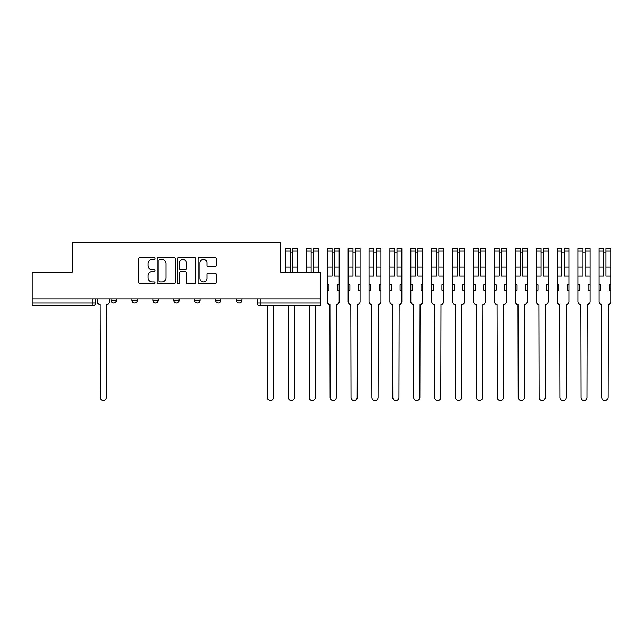 <?xml version="1.0" encoding="UTF-8"?>
<svg xmlns="http://www.w3.org/2000/svg" width="643" height="643" viewBox="0 0 643 643"><rect width="100%" height="100%" fill="white"/><g stroke="black" fill="none" stroke-linecap="round" stroke-linejoin="round"><path stroke-width="0.96" d="M155.003 258.43A0.924 0.924 0 0 0 154.087 257.505L140.11 257.505A1.318 1.318 0 0 0 138.8 258.824L138.8 282.494A1.318 1.318 0 0 0 140.11 283.804L154.087 283.804A0.924 0.924 0 0 0 155.003 282.888A0.924 0.924 0 0 0 154.087 281.964L152.278 281.964A4.212 4.212 0 0 1 148.067 277.76L148.067 275.783A4.212 4.212 0 0 1 152.278 271.579L154.087 271.579A0.924 0.924 0 0 0 155.003 270.655A0.924 0.924 0 0 0 154.087 269.738L152.278 269.738A4.212 4.212 0 0 1 148.067 265.527L148.067 263.558A4.212 4.212 0 0 1 152.278 259.346L154.087 259.346A0.924 0.924 0 0 0 155.003 258.43M236.463 298.923L236.463 300.402L241.816 300.402A2.676 2.676 0 0 1 239.14 303.078A2.676 2.676 0 0 1 236.463 300.402L236.463 298.923M215.558 298.923L215.558 300.402L220.919 300.402A2.676 2.676 0 0 1 218.242 303.078A2.676 2.676 0 0 1 215.558 300.402L215.558 298.923M173.763 300.402L173.763 298.923L173.763 300.402A2.676 2.676 0 0 0 176.439 303.078A2.676 2.676 0 0 1 173.763 300.402L179.116 300.402A2.676 2.676 0 0 1 176.439 303.078M131.96 300.402L131.96 298.923L131.96 300.402A2.676 2.676 0 0 0 134.636 303.078A2.676 2.676 0 0 1 131.96 300.402L137.321 300.402A2.676 2.676 0 0 1 134.636 303.078A2.676 2.676 0 0 0 137.321 300.402L137.321 298.923L137.321 300.402M214.875 266.781A1.318 1.318 0 0 0 216.185 265.463L216.185 258.824A1.318 1.318 0 0 0 214.875 257.505L199.354 257.505A1.318 1.318 0 0 0 198.036 258.824L198.036 282.494A1.318 1.318 0 0 0 199.354 283.804L214.875 283.804A1.318 1.318 0 0 0 216.185 282.494L216.185 274.473A1.318 1.318 0 0 0 214.875 273.154L208.228 273.154A1.318 1.318 0 0 0 206.917 274.473L206.917 278.451A3.52 3.52 0 0 1 203.397 281.964A3.52 3.52 0 0 1 199.877 278.451L199.877 262.866A3.52 3.52 0 0 1 203.397 259.346A3.52 3.52 0 0 1 206.917 262.866L206.917 265.463A1.318 1.318 0 0 0 208.228 266.781L214.875 266.781M32.15 298.923L32.15 272.262L72.072 272.262L72.072 242.387L280.806 242.387L280.806 272.262L320.728 272.262L320.728 298.923L32.15 298.923L32.15 303.078L95.518 303.078L95.518 298.923L95.518 303.078A2.676 2.676 0 0 1 92.841 305.755L32.15 305.755L32.15 303.078M175.29 258.824A1.318 1.318 0 0 0 173.972 257.505L158.459 257.505A1.318 1.318 0 0 0 157.141 258.824L157.141 282.494A1.318 1.318 0 0 0 158.459 283.804L173.972 283.804A1.318 1.318 0 0 0 175.29 282.494L175.29 258.824M178.907 257.505L194.419 257.505A1.318 1.318 0 0 1 195.737 258.824L195.737 282.494A1.318 1.318 0 0 1 194.419 283.804L187.78 283.804A1.318 1.318 0 0 1 186.47 282.494L186.47 272.889A1.318 1.318 0 0 0 185.152 271.579L180.747 271.579A1.318 1.318 0 0 0 179.429 272.889L179.429 282.888A0.924 0.924 0 0 1 178.513 283.804A0.924 0.924 0 0 1 177.589 282.888L177.589 258.824A1.318 1.318 0 0 1 178.907 257.505M257.361 298.923L257.361 303.078L320.728 303.078L320.728 305.755L260.037 305.755A2.676 2.676 0 0 1 257.361 303.078L257.361 298.923M320.728 298.923L320.728 303.078M241.816 300.402L241.816 298.923L241.816 300.402A2.676 2.676 0 0 1 239.14 303.078M220.919 300.402L220.919 298.923L220.919 300.402A2.676 2.676 0 0 1 218.242 303.078M200.021 298.923L200.021 300.402A2.676 2.676 0 0 1 197.337 303.078A2.676 2.676 0 0 1 194.66 300.402A2.676 2.676 0 0 0 197.337 303.078A2.676 2.676 0 0 0 200.021 300.402L200.021 298.923M194.66 298.923L194.66 300.402L200.021 300.402M179.116 298.923L179.116 300.402M158.218 298.923L158.218 300.402A2.676 2.676 0 0 1 155.542 303.078A2.676 2.676 0 0 1 152.857 300.402L158.218 300.402M152.857 298.923L152.857 300.402M116.423 298.923L116.423 300.402A2.676 2.676 0 0 1 113.739 303.078A2.676 2.676 0 0 1 111.062 300.402A2.676 2.676 0 0 0 113.739 303.078A2.676 2.676 0 0 0 116.423 300.402L116.423 298.923M111.062 298.923L111.062 300.402L116.423 300.402M159.906 259.346A0.924 0.924 0 0 0 158.982 260.27L158.982 281.047A0.924 0.924 0 0 0 159.906 281.964L161.811 281.964A4.212 4.212 0 0 0 166.015 277.76L166.015 263.558A4.212 4.212 0 0 0 161.811 259.346L159.906 259.346M186.47 262.931A3.52 3.52 0 0 0 182.95 259.41A3.52 3.52 0 0 0 179.429 262.931L179.429 268.42A1.318 1.318 0 0 0 180.747 269.738L185.152 269.738A1.318 1.318 0 0 0 186.47 268.42L186.47 262.931M97.326 298.923L97.326 301.736A2.676 2.676 0 0 0 100.011 304.42L100.212 397.527A3.078 3.078 0 0 0 103.29 400.613A3.078 3.078 0 0 0 106.368 397.527L106.569 304.42A2.676 2.676 0 0 0 109.254 301.736L109.254 298.923M267.408 305.755L267.408 397.527A3.078 3.078 0 0 0 270.486 400.613A3.078 3.078 0 0 0 273.572 397.527L273.572 305.755M292.525 272.262L292.525 248.688L297.347 248.688L297.347 272.262M290.25 252.032L292.525 252.032M288.305 305.755L288.305 397.527A3.078 3.078 0 0 0 291.392 400.613A3.078 3.078 0 0 0 294.47 397.527L294.47 305.755M290.25 272.262L290.25 248.688L285.428 248.688L285.428 250.915L290.25 250.915M285.428 272.262L285.428 250.915M313.43 272.262L313.43 248.688L318.253 248.688L318.253 272.262M311.148 252.032L313.43 252.032M309.211 305.755L309.211 397.527A3.078 3.078 0 0 0 312.289 400.613A3.078 3.078 0 0 0 315.367 397.527L315.367 305.755M311.148 272.262L311.148 248.688L306.325 248.688L306.325 250.915L311.148 250.915M306.325 272.262L306.325 250.915M327.231 290.218L328.967 290.218L328.967 284.857L327.231 284.857L327.231 301.736A2.676 2.676 0 0 0 329.907 304.42L330.108 397.527A3.078 3.078 0 0 0 333.187 400.613A3.078 3.078 0 0 0 336.273 397.527L336.474 304.42A2.676 2.676 0 0 0 339.15 301.736L339.15 248.688L334.328 248.688L334.328 250.915L339.15 250.915M339.15 284.857L337.406 284.857L337.406 290.218L339.15 290.218M334.328 250.915L334.328 276.152L339.15 276.152M332.053 252.032L334.328 252.032M327.231 284.857L327.231 276.152L332.053 276.152L332.053 248.688L327.231 248.688L327.231 250.915L332.053 250.915M327.231 276.152L327.231 250.915M348.128 290.218L349.872 290.218L349.872 284.857L348.128 284.857L348.128 301.736A2.676 2.676 0 0 0 350.805 304.42L351.006 397.527A3.078 3.078 0 0 0 354.092 400.613A3.078 3.078 0 0 0 357.17 397.527L357.371 304.42A2.676 2.676 0 0 0 360.048 301.736L360.048 248.688L355.225 248.688L355.225 250.915L360.048 250.915M360.048 284.857L358.312 284.857L358.312 290.218L360.048 290.218M355.225 250.915L355.225 276.152L360.048 276.152M352.951 252.032L355.225 252.032M348.128 284.857L348.128 276.152L352.951 276.152L352.951 248.688L348.128 248.688L348.128 250.915L352.951 250.915M348.128 276.152L348.128 250.915M369.026 290.218L370.77 290.218L370.77 284.857L369.026 284.857L369.026 301.736A2.676 2.676 0 0 0 371.71 304.42L371.911 397.527A3.078 3.078 0 0 0 374.99 400.613A3.078 3.078 0 0 0 378.068 397.527L378.269 304.42A2.676 2.676 0 0 0 380.953 301.736L380.953 248.688L376.131 248.688L376.131 250.915L380.953 250.915M380.953 284.857L379.209 284.857L379.209 290.218L380.953 290.218M376.131 250.915L376.131 276.152L380.953 276.152M373.848 252.032L376.131 252.032M369.026 284.857L369.026 276.152L373.848 276.152L373.848 248.688L369.026 248.688L369.026 250.915L373.848 250.915M369.026 276.152L369.026 250.915M389.923 290.218L391.667 290.218L391.667 284.857L389.923 284.857L389.923 301.736A2.676 2.676 0 0 0 392.608 304.42L392.809 397.527A3.078 3.078 0 0 0 395.887 400.613A3.078 3.078 0 0 0 398.973 397.527L399.174 304.42A2.676 2.676 0 0 0 401.851 301.736L401.851 248.688L397.028 248.688L397.028 250.915L401.851 250.915M401.851 284.857L400.107 284.857L400.107 290.218L401.851 290.218M397.028 250.915L397.028 276.152L401.851 276.152M394.754 252.032L397.028 252.032M389.923 284.857L389.923 276.152L394.754 276.152L394.754 248.688L389.923 248.688L389.923 250.915L394.754 250.915M389.923 276.152L389.923 250.915M410.829 290.218L412.565 290.218L412.565 284.857L410.829 284.857L410.829 301.736A2.676 2.676 0 0 0 413.505 304.42L413.706 397.527A3.078 3.078 0 0 0 416.793 400.613A3.078 3.078 0 0 0 419.871 397.527L420.072 304.42A2.676 2.676 0 0 0 422.748 301.736L422.748 248.688L417.926 248.688L417.926 250.915L422.748 250.915M422.748 284.857L421.012 284.857L421.012 290.218L422.748 290.218M417.926 250.915L417.926 276.152L422.748 276.152M415.651 252.032L417.926 252.032M410.829 284.857L410.829 276.152L415.651 276.152L415.651 248.688L410.829 248.688L410.829 250.915L415.651 250.915M410.829 276.152L410.829 250.915M431.726 290.218L433.47 290.218L433.47 284.857L431.726 284.857L431.726 301.736A2.676 2.676 0 0 0 434.403 304.42L434.604 397.527A3.078 3.078 0 0 0 437.69 400.613A3.078 3.078 0 0 0 440.768 397.527L440.969 304.42A2.676 2.676 0 0 0 443.654 301.736L443.654 248.688L438.831 248.688L438.831 250.915L443.654 250.915M443.654 284.857L441.91 284.857L441.91 290.218L443.654 290.218M438.831 250.915L438.831 276.152L443.654 276.152M436.549 252.032L438.831 252.032M431.726 284.857L431.726 276.152L436.549 276.152L436.549 248.688L431.726 248.688L431.726 250.915L436.549 250.915M431.726 276.152L431.726 250.915M452.624 290.218L454.368 290.218L454.368 284.857L452.624 284.857L452.624 301.736A2.676 2.676 0 0 0 455.308 304.42L455.509 397.527A3.078 3.078 0 0 0 458.588 400.613A3.078 3.078 0 0 0 461.674 397.527L461.875 304.42A2.676 2.676 0 0 0 464.551 301.736L464.551 248.688L459.729 248.688L459.729 250.915L464.551 250.915M464.551 284.857L462.807 284.857L462.807 290.218L464.551 290.218M459.729 250.915L459.729 276.152L464.551 276.152M457.446 252.032L459.729 252.032M452.624 284.857L452.624 276.152L457.446 276.152L457.446 248.688L452.624 248.688L452.624 250.915L457.446 250.915M452.624 276.152L452.624 250.915M473.529 290.218L475.265 290.218L475.265 284.857L473.529 284.857L473.529 301.736A2.676 2.676 0 0 0 476.206 304.42L476.407 397.527A3.078 3.078 0 0 0 479.485 400.613A3.078 3.078 0 0 0 482.571 397.527L482.772 304.42A2.676 2.676 0 0 0 485.449 301.736L485.449 248.688L480.626 248.688L480.626 250.915L485.449 250.915M485.449 284.857L483.713 284.857L483.713 290.218L485.449 290.218M480.626 250.915L480.626 276.152L485.449 276.152M478.352 252.032L480.626 252.032M473.529 284.857L473.529 276.152L478.352 276.152L478.352 248.688L473.529 248.688L473.529 250.915L478.352 250.915M473.529 276.152L473.529 250.915M494.427 290.218L496.171 290.218L496.171 284.857L494.427 284.857L494.427 301.736A2.676 2.676 0 0 0 497.103 304.42L497.304 397.527A3.078 3.078 0 0 0 500.391 400.613A3.078 3.078 0 0 0 503.469 397.527L503.67 304.42A2.676 2.676 0 0 0 506.346 301.736L506.346 248.688L501.524 248.688L501.524 250.915L506.346 250.915M506.346 284.857L504.61 284.857L504.61 290.218L506.346 290.218M501.524 250.915L501.524 276.152L506.346 276.152M499.249 252.032L501.524 252.032M494.427 284.857L494.427 276.152L499.249 276.152L499.249 248.688L494.427 248.688L494.427 250.915L499.249 250.915M494.427 276.152L494.427 250.915M515.324 290.218L517.068 290.218L517.068 284.857L515.324 284.857L515.324 301.736A2.676 2.676 0 0 0 518.009 304.42L518.21 397.527A3.078 3.078 0 0 0 521.288 400.613A3.078 3.078 0 0 0 524.366 397.527L524.567 304.42A2.676 2.676 0 0 0 527.252 301.736L527.252 248.688L522.429 248.688L522.429 250.915L527.252 250.915M527.252 284.857L525.508 284.857L525.508 290.218L527.252 290.218M522.429 250.915L522.429 276.152L527.252 276.152M520.147 252.032L522.429 252.032M515.324 284.857L515.324 276.152L520.147 276.152L520.147 248.688L515.324 248.688L515.324 250.915L520.147 250.915M515.324 276.152L515.324 250.915M536.23 290.218L537.966 290.218L537.966 284.857L536.23 284.857L536.23 301.736A2.676 2.676 0 0 0 538.906 304.42L539.107 397.527A3.078 3.078 0 0 0 542.186 400.613A3.078 3.078 0 0 0 545.272 397.527L545.473 304.42A2.676 2.676 0 0 0 548.149 301.736L548.149 248.688L543.327 248.688L543.327 250.915L548.149 250.915M548.149 284.857L546.405 284.857L546.405 290.218L548.149 290.218M543.327 250.915L543.327 276.152L548.149 276.152M541.052 252.032L543.327 252.032M536.23 284.857L536.23 276.152L541.052 276.152L541.052 248.688L536.23 248.688L536.23 250.915L541.052 250.915M536.23 276.152L536.23 250.915M557.127 290.218L558.871 290.218L558.871 284.857L557.127 284.857L557.127 301.736A2.676 2.676 0 0 0 559.804 304.42L560.005 397.527A3.078 3.078 0 0 0 563.091 400.613A3.078 3.078 0 0 0 566.17 397.527L566.37 304.42A2.676 2.676 0 0 0 569.047 301.736L569.047 248.688L564.224 248.688L564.224 250.915L569.047 250.915M569.047 284.857L567.311 284.857L567.311 290.218L569.047 290.218M564.224 250.915L564.224 276.152L569.047 276.152M561.95 252.032L564.224 252.032M557.127 284.857L557.127 276.152L561.95 276.152L561.95 248.688L557.127 248.688L557.127 250.915L561.95 250.915M557.127 276.152L557.127 250.915M578.025 290.218L579.769 290.218L579.769 284.857L578.025 284.857L578.025 301.736A2.676 2.676 0 0 0 580.709 304.42L580.91 397.527A3.078 3.078 0 0 0 583.989 400.613A3.078 3.078 0 0 0 587.067 397.527L587.268 304.42A2.676 2.676 0 0 0 589.952 301.736L589.952 248.688L585.13 248.688L585.13 250.915L589.952 250.915M589.952 284.857L588.208 284.857L588.208 290.218L589.952 290.218M585.13 250.915L585.13 276.152L589.952 276.152M582.847 252.032L585.13 252.032M578.025 284.857L578.025 276.152L582.847 276.152L582.847 248.688L578.025 248.688L578.025 250.915L582.847 250.915M578.025 276.152L578.025 250.915M598.922 290.218L600.666 290.218L600.666 284.857L598.922 284.857L598.922 301.736A2.676 2.676 0 0 0 601.607 304.42L601.808 397.527A3.078 3.078 0 0 0 604.886 400.613A3.078 3.078 0 0 0 607.973 397.527L608.174 304.42A2.676 2.676 0 0 0 610.85 301.736L610.85 248.688L606.027 248.688L606.027 250.915L610.85 250.915M610.85 284.857L609.106 284.857L609.106 290.218L610.85 290.218M606.027 250.915L606.027 276.152L610.85 276.152M603.753 252.032L606.027 252.032M598.922 284.857L598.922 276.152L603.753 276.152L603.753 248.688L598.922 248.688L598.922 250.915L603.753 250.915M598.922 276.152L598.922 250.915M92.841 298.923L92.841 305.755M260.037 298.923L260.037 305.755M292.525 267.166L297.347 267.166M292.525 250.915L297.347 250.915M285.428 267.166L290.25 267.166M313.43 267.166L318.253 267.166M313.43 250.915L318.253 250.915M306.325 267.166L311.148 267.166M334.328 267.166L339.15 267.166M327.231 267.166L332.053 267.166M355.225 267.166L360.048 267.166M348.128 267.166L352.951 267.166M376.131 267.166L380.953 267.166M369.026 267.166L373.848 267.166M397.028 267.166L401.851 267.166M389.923 267.166L394.754 267.166M417.926 267.166L422.748 267.166M410.829 267.166L415.651 267.166M438.831 267.166L443.654 267.166M431.726 267.166L436.549 267.166M459.729 267.166L464.551 267.166M452.624 267.166L457.446 267.166M480.626 267.166L485.449 267.166M473.529 267.166L478.352 267.166M501.524 267.166L506.346 267.166M494.427 267.166L499.249 267.166M522.429 267.166L527.252 267.166M515.324 267.166L520.147 267.166M543.327 267.166L548.149 267.166M536.23 267.166L541.052 267.166M564.224 267.166L569.047 267.166M557.127 267.166L561.95 267.166M585.13 267.166L589.952 267.166M578.025 267.166L582.847 267.166M606.027 267.166L610.85 267.166M598.922 267.166L603.753 267.166"/></g></svg>
